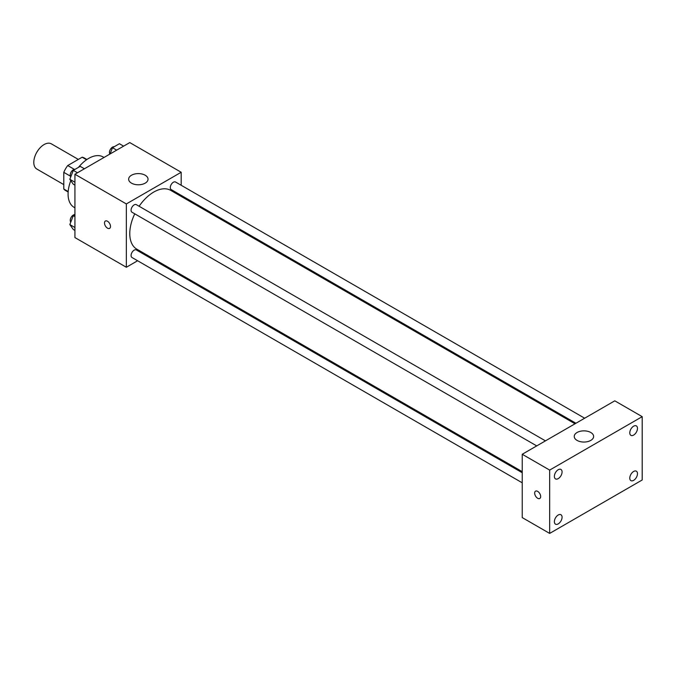 <?xml version="1.0" encoding="UTF-8"?>
<svg xmlns="http://www.w3.org/2000/svg" width="676" height="676" viewBox="0 0 676 676"><rect width="100%" height="100%" fill="white"/><g stroke="black" fill="none" stroke-linecap="round" stroke-linejoin="round"><path stroke-width="1.01" d="M78.332 159.418L51.351 143.844A14.542 8.399 120 0 0 40.146 147.74A14.542 8.399 120 0 0 33.8 162.375A14.542 8.399 120 0 0 36.808 169.025L63.789 184.607M74.335 169.363L67.718 165.544L82.142 157.221A18.767 10.833 120 0 1 84.314 157.99L86.917 159.494M68.183 191.545L63.789 189.01A18.767 10.833 120 0 0 65.547 190.497L68.149 192.001M63.789 189.01L63.789 172.346A18.767 10.833 120 0 1 67.718 165.544M70.405 176.166L63.789 172.346M86.536 159.756L82.142 157.221M70.794 180.669A29.085 16.79 120 0 0 68.073 194.037A29.085 16.79 120 0 0 74.098 207.346L74.935 207.828M104.019 157.457L103.183 156.976A29.085 16.79 120 0 0 78.501 167.352M137.617 260.75L126.344 267.257L74.935 237.572L74.935 174.247L129.775 142.585L181.185 172.262L181.185 185.275M147.258 255.182L146.337 255.714M134.761 213.827A33.935 19.587 120 0 0 129.775 233.609A33.935 19.587 120 0 0 136.797 249.148L522.235 471.671M575.014 423.784L170.732 190.379A33.935 19.587 120 0 0 139.121 206.264M181.185 195.347L181.185 196.412M126.344 267.257L126.344 203.932L181.185 172.262M584.664 418.216L175.557 182.021A4.36 2.518 120 0 0 172.194 183.196A4.36 2.518 120 0 0 170.284 187.582A4.36 2.518 120 0 0 171.189 189.576L575.935 423.26M522.235 472.735L136.341 249.943A4.36 2.518 120 0 0 132.978 251.109A4.36 2.518 120 0 0 131.076 255.503A4.36 2.518 120 0 0 131.981 257.497L522.235 482.808M536.719 445.898L131.981 212.222A4.36 2.518 -60 0 1 131.981 207.177A4.36 2.518 -60 0 1 136.341 204.659L545.447 440.862M126.344 203.932L74.935 174.247M131.49 183.154A9.692 5.594 180 0 1 128.651 179.191A9.692 5.594 180 0 1 138.343 173.597A9.692 5.594 180 0 1 148.036 179.191A9.692 5.594 180 0 1 142.053 184.362A9.692 5.594 180 0 1 131.49 183.154M110.492 226.443A4.242 2.45 60 0 1 109.613 228.378A4.242 2.45 60 0 1 105.371 225.928A4.242 2.45 60 0 1 105.371 221.035A4.242 2.45 60 0 1 108.642 222.167A4.242 2.45 60 0 1 110.492 226.443M109.613 228.378A4.242 2.45 60 0 1 105.371 225.928A4.242 2.45 60 0 1 105.371 221.035M522.235 517.588L522.235 454.264L614.78 400.826L642.2 416.661L642.2 479.985L549.656 533.415L522.235 517.588M549.656 533.415L549.656 470.09L522.235 454.264M540.656 496.564A4.242 2.45 60 0 1 539.778 498.499A4.242 2.45 60 0 1 535.536 496.049A4.242 2.45 60 0 1 535.536 491.156A4.242 2.45 60 0 1 538.806 492.289A4.242 2.45 60 0 1 540.656 496.564M549.656 470.09L642.2 416.661M590.782 440.406A9.692 5.594 180 0 1 580.219 441.622A9.692 5.594 180 0 1 574.237 436.451A9.692 5.594 180 0 1 583.929 430.857A9.692 5.594 180 0 1 593.629 436.451A9.692 5.594 180 0 1 590.782 440.406M633.632 426.184A5.45 3.143 120 0 0 629.778 432.86A5.45 3.143 120 0 0 630.911 435.352A5.45 3.143 120 0 0 636.353 432.209A5.45 3.143 120 0 0 636.353 425.914A5.45 3.143 120 0 0 633.632 426.184M558.224 469.719A5.45 3.143 120 0 0 554.371 476.394A5.45 3.143 120 0 0 555.503 478.887A5.45 3.143 120 0 0 560.945 475.743A5.45 3.143 120 0 0 560.945 469.448A5.45 3.143 120 0 0 558.224 469.719M558.224 515.002A5.45 3.143 120 0 0 554.371 521.669A5.45 3.143 120 0 0 555.503 524.162A5.45 3.143 120 0 0 560.945 521.019A5.45 3.143 120 0 0 560.945 514.732A5.45 3.143 120 0 0 558.224 515.002M633.632 471.459A5.45 3.143 120 0 0 629.778 478.135A5.45 3.143 120 0 0 630.911 480.628A5.45 3.143 120 0 0 636.353 477.484A5.45 3.143 120 0 0 636.353 471.189A5.45 3.143 120 0 0 633.632 471.459M539.778 498.499A4.242 2.45 60 0 1 535.544 496.049A4.242 2.45 60 0 1 535.544 491.156M74.935 185.173L73.287 184.218L69.822 179.292L73.287 170.369L80.207 166.372L84.39 168.78M74.935 182.241L69.822 179.292M77.47 172.777L73.287 170.369M75.028 169.363A4.36 2.518 120 0 0 71.859 171.02A4.36 2.518 120 0 0 70.236 175.092A4.36 2.518 120 0 0 70.786 176.808M110.078 153.951L112.495 147.731L119.424 143.726L123.607 146.143M116.678 150.14L112.495 147.731M114.236 146.726A4.36 2.518 120 0 0 111.075 148.382A4.36 2.518 120 0 0 109.444 152.455A4.36 2.518 120 0 0 109.901 154.052M74.935 230.448L73.287 229.494L69.822 224.567L73.287 215.644L74.935 214.698M74.935 227.525L69.822 224.567M74.935 216.599L73.287 215.644M74.935 214.622A4.36 2.518 120 0 0 71.817 216.354A4.36 2.518 120 0 0 70.236 220.376A4.36 2.518 120 0 0 70.786 222.083"/></g></svg>
